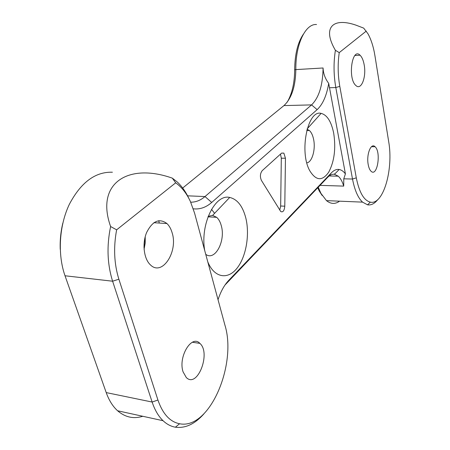 <?xml version="1.0" encoding="UTF-8"?>
<svg xmlns="http://www.w3.org/2000/svg" width="450" height="450" viewBox="0 0 450 450"><rect width="100%" height="100%" fill="white"/><g stroke="black" fill="none" stroke-linecap="round" stroke-linejoin="round"><path stroke-width="0.67" d="M261.411 180.394C259.869 176.732 260.128 173.492 262.192 170.674L281.593 153.124L283.854 153.107L285.446 158.237L284.788 206.196C284.31 210.791 282.96 212.563 280.744 211.523L261.411 180.394M280.491 154.125L281.312 158.186L280.665 206.004L279.743 210.099M211.523 209.334L214.577 213.339M303.334 34.245C297.737 42.525 294.846 54.337 294.666 69.671C294.587 82.89 292.095 93.735 287.196 102.195M317.728 187.779L319.286 191.087L322.161 195.497M62.82 223.161C60.744 231.784 59.889 240.531 60.244 249.396M193.275 208.806C199.862 209.565 206.004 207.45 211.708 202.455L317.137 109.637C322.785 104.355 326.638 95.608 328.708 83.396L345.409 173.886C343.524 171.354 341.438 169.886 339.154 169.493C336.538 169.088 333.973 170.179 331.459 172.766L228.713 280.384C224.297 285.064 220.742 291.504 218.031 299.706M333.703 133.234C331.301 121.539 327.099 114.919 321.109 113.377C307.637 109.406 298.946 152.1 309.859 170.888C316.086 180.855 322.374 181.277 328.725 172.153C334.361 161.438 336.021 148.461 333.703 133.234M207.787 261.877L208.412 263.317C215.213 278.218 228.296 279.619 237.212 267.981C246.189 256.472 249.874 234.574 245.818 218.042C242.708 206.089 237.336 199.226 229.703 197.449C215.139 193.691 199.997 224.218 204.716 250.537M142.791 416.278C133.594 419.141 125.196 417.308 117.596 410.771C112.956 406.569 109.249 400.759 106.487 393.351L65.019 275.771C57.426 254.329 59.181 225.607 69.334 204.328C80.927 182.379 95.288 171.675 112.399 172.221M188.893 198.478C185.799 191.869 181.963 186.412 177.396 182.121L172.322 178.144C128.227 162.518 95.181 183.088 110.61 226.53C106.605 245.936 107.274 264.161 112.612 281.211L152.134 402.047C154.8 410.057 158.439 416.278 163.058 420.711C166.826 424.266 170.938 426.431 175.404 427.196C185.321 428.501 194.794 424.097 203.811 413.983M339.57 201.178C335.205 204.311 330.846 204.131 326.486 200.632L320.912 193.343L318.251 187.228M368.196 164.514C366.249 154.519 371.014 142.408 375.047 146.722C381.381 151.869 377.28 177.497 371.053 171.242C369.731 169.976 368.781 167.732 368.196 164.514M183.077 371.852C177.93 356.844 191.739 334.226 199.879 343.389C211.241 352.935 197.387 388.789 186.278 377.511L183.077 371.852M228.713 280.384L224.983 285.047L327.848 177.159C330.013 174.932 332.224 173.976 334.485 174.296L338.254 176.192C340.543 178.29 342.366 181.592 343.716 186.109L343.772 178.813L345.409 173.886M343.772 178.813L352.502 179.038L356.299 177.84C359.235 192.398 363.915 200.498 370.333 202.146C383.327 205.357 393.626 169.312 388.676 141.576L374.929 55.693C373.494 46.884 371.166 39.566 367.942 33.733L363.679 28.114L355.854 25.11C332.618 17.123 322.088 27.703 335.396 50.288C333.478 62.589 333.619 75.004 335.812 87.531L352.502 179.038C354.639 190.125 357.981 197.82 362.537 202.134L367.571 204.829C371.211 205.397 374.647 203.625 377.865 199.502M356.299 177.84L339.801 86.355C337.843 75.077 337.652 63.833 339.238 52.622L335.396 50.288M172.322 178.144L175.686 182.818C181.699 187.104 186.604 193.337 190.401 201.516L194.574 213.114L224.893 325.018C237.195 364.314 209.734 429.964 179.595 423.754C169.959 421.841 162.737 413.933 157.928 400.016L118.873 279.191C114.109 263.858 113.361 247.399 116.634 229.826L110.61 226.53M175.686 182.818L116.634 229.826M172.108 232.729C178.386 251.668 162.079 276.846 150.339 264.797C143.809 258.784 142.009 243.495 146.632 232.493C152.539 220.939 159.311 217.958 166.939 223.543C169.251 225.759 170.977 228.819 172.108 232.729M159.255 223.042L158.771 220.68M144.754 238.669L143.972 247.286M334.665 174.105L334.609 173.801M328.708 83.396C325.159 78.66 323.28 73.519 323.077 67.984C322.774 85.331 318.943 97.639 311.574 104.895L204.992 196.56C200.554 200.357 195.795 202.236 190.71 202.191M182.678 188.021L283.956 105.587C291.6 98.454 295.56 86.377 295.836 69.356C295.543 44.151 305.606 23.456 316.547 24.531M366.289 31.089L339.238 52.622M364.219 65.042C366.508 77.259 361.147 90.804 355.894 85.506C347.529 78.756 351.99 46.867 360.051 55.204C362.014 57.111 363.403 60.39 364.219 65.042M144.073 249.289L145.209 243.045L145.215 236.717M205.74 254.317C214.971 261.467 225.799 240.941 221.321 225.821C220.337 222.081 218.796 219.251 216.697 217.333L212.636 215.376L208.198 216.332M306.832 162.855C312.12 162.253 315.771 149.349 313.605 139.365C312.75 135.242 311.344 132.283 309.375 130.483L307.063 129.302M285.446 158.237L281.312 158.186M284.788 206.196L280.665 206.004M157.928 400.016L152.134 402.047L106.217 392.591M118.873 279.191L112.612 281.211L65.019 275.771M320.023 185.372L343.716 186.109M329.423 87.767L335.812 87.531L339.801 86.355M331.459 172.766L327.848 177.159M283.956 105.587L311.574 104.895L317.137 109.637M187.583 195.823L204.992 196.56L211.708 202.455M323.077 67.984L294.666 69.671M283.854 153.107L281.638 153.09M319.286 191.087L320.912 193.343M375.047 146.722L371.464 146.711M199.879 343.389L192.398 342.242M163.058 420.711L117.596 410.771M362.537 202.134L326.486 200.632M370.333 202.146L367.571 204.829M179.595 423.754L175.404 427.196M338.254 176.192L329.152 175.967M334.485 174.296L339.154 169.493M360.051 55.204L354.926 55.502M166.939 223.543L153.872 222.699M208.007 216.833L216.697 217.333M306.743 130.506L309.375 130.483M212.636 215.376L229.703 197.449M307.187 128.852L321.109 113.377"/></g></svg>
